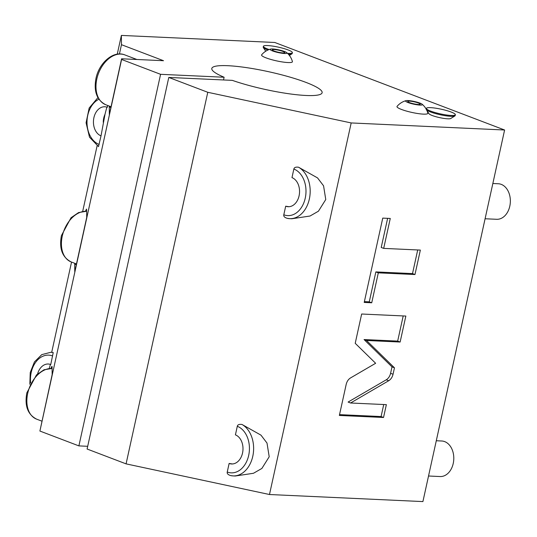 <?xml version="1.0" encoding="UTF-8"?>
<svg xmlns="http://www.w3.org/2000/svg" width="537" height="537" viewBox="0 0 537 537"><rect width="100%" height="100%" fill="white"/><g stroke="black" fill="none" stroke-linecap="round" stroke-linejoin="round"><path stroke-width="0.81" d="M117.261 54.156L121.382 35.415L121.463 44.692L163.523 60.715L121.59 58.781L109.34 114.515L109.266 106.957L110.864 107.568M121.382 35.415L274.803 42.483L504.605 130.008L351.185 122.939L207.772 92.29L168.793 77.442L232.32 80.369A56.479 9.028 -167.6 0 0 289.899 93.901A56.479 9.028 -167.6 0 0 322.126 92.72A56.479 9.028 -167.6 0 0 268.903 71.77A56.479 9.028 -167.6 0 0 211.806 68.461A56.479 9.028 -167.6 0 0 224.11 77.241L223.513 79.959M160.583 74.314L121.597 59.466L39.899 431.043L78.885 445.891L160.583 74.314L224.11 77.241M121.597 59.466L121.59 58.781M261.647 54.794A15.808 2.531 12.4 0 0 270.252 59.265A15.808 2.531 12.4 0 0 287.933 62.547A15.808 2.531 12.4 0 0 292.423 61.56A17.788 17.788 0 0 0 286.691 52.613A8.612 1.376 12.4 0 0 280.73 50.337A8.612 1.376 12.4 0 0 272.601 48.968A8.612 1.376 -167.6 0 0 270.608 49.075A17.788 17.788 0 0 0 261.647 54.794M426.224 109.186L426.224 109.186A17.788 17.788 0 0 0 422.109 104.191A8.612 1.376 12.4 0 1 419.941 105.084A8.612 1.376 -167.6 0 1 409.523 103.057A8.612 1.376 -167.6 0 1 406.026 100.654A17.788 17.788 0 0 0 397.071 106.373A15.808 2.531 12.4 0 0 405.67 110.844A15.808 2.531 12.4 0 0 423.351 114.126A15.808 2.531 12.4 0 0 427.841 113.139A17.788 17.788 0 0 0 426.922 110.562M426.318 109.649A14.821 2.37 -167.6 0 0 430.459 111.944A14.821 2.37 12.4 0 0 444.898 115.636A14.821 2.37 12.4 0 0 454.893 115.932L450.731 118.516A11.264 1.799 -167.6 0 1 443.132 118.294A11.264 1.799 -167.6 0 1 432.164 115.489A11.264 1.799 -167.6 0 1 429.016 113.743L426.318 109.649A14.821 2.37 -167.6 0 1 426.224 109.461M109.3 106.091L109.266 106.957M121.463 44.692L119.429 53.962M50.914 368.375L51.928 366.294L52.082 367.06L52.149 374.625L39.899 431.043M51.706 352.299L71.542 262.083M82.691 211.363L97.11 145.796M85.484 211.169L86.491 209.088L86.645 209.853L86.712 217.418L74.771 271.722L74.703 264.164L76.301 264.775M74.73 263.298L74.703 264.164M107.702 105.487L107.306 107.286A14.821 10.72 -87.4 0 0 104.849 106.769A14.821 10.72 -87.4 0 0 93.613 119.362A14.821 10.72 -87.4 0 0 101.023 135.868L98.54 146.453M101.023 135.868L105.017 114.274C106.561 107.977 107.326 105.641 107.306 107.286M53.223 352.567A26.682 19.292 -87.4 0 0 50.881 352.265L53.223 352.567L50.746 364.529A14.821 10.72 -87.4 0 0 48.29 364.012A14.821 10.72 -87.4 0 0 37.603 373.88M49.223 368.436L50.438 364.422M78.885 445.891L87.692 446.301M504.605 130.008L422.908 501.585L269.487 494.517L126.074 463.867L87.095 449.019L168.793 77.442M269.487 494.517L351.185 122.939M350.507 377.947C348.345 379.303 346.902 381.465 346.184 384.411L339.357 415.45L383.539 417.484L386.365 404.643L350.574 402.998L388.721 380.726C390.882 379.364 392.325 377.209 393.05 374.249L394.467 367.811L366.523 340.485L400.132 342.035L405.844 316.058L361.656 314.017L355.219 343.311L375.638 363.281L350.507 377.947M378.31 272.85L414.973 274.535L420.35 250.081L383.687 248.389L390.271 218.458L382.747 218.116L364.207 302.432L371.732 302.781L378.31 272.85L375.846 271.91L412.51 273.595L417.705 249.96M126.074 463.867L207.772 92.29M298.552 167.222L317.535 177.901L323.563 185.809L325.764 199.522L318.434 211.195L310.037 216.022L291.866 218.76L289.651 218.66A26.682 19.292 -87.4 0 0 309.654 197.455A26.682 19.292 -87.4 0 0 298.552 167.222C295.746 166.846 294.189 167.457 293.86 169.041L291.974 177.619A14.821 10.72 92.6 0 1 299.384 194.125A14.821 10.72 92.6 0 1 288.147 206.718A14.821 10.72 92.6 0 1 285.691 206.201L283.805 214.78C283.435 216.357 284.603 217.545 287.308 218.351A26.682 19.292 -87.4 0 0 289.651 218.66L287.308 218.351M288.946 206.711L285.691 206.201M241.992 424.465L260.975 435.145L267.003 443.059L269.205 456.765L261.875 468.445L253.477 473.272L235.307 476.01L233.092 475.903A26.682 19.292 -87.4 0 0 253.095 454.698A26.682 19.292 -87.4 0 0 241.992 424.465C239.187 424.096 237.629 424.7 237.3 426.291L235.414 434.863A14.821 10.72 92.6 0 1 242.825 451.375A14.821 10.72 92.6 0 1 231.588 463.968A14.821 10.72 92.6 0 1 229.131 463.451L227.245 472.023C226.876 473.6 228.044 474.795 230.749 475.601A26.682 19.292 -87.4 0 0 233.092 475.903L230.749 475.601M232.387 463.961L229.131 463.451M400.132 342.035L397.669 341.096L403.2 315.931M366.523 340.485L364.059 339.552L397.669 341.096M394.467 367.811L392.003 366.872L364.059 339.552M350.574 402.998L348.11 402.059L386.257 379.793C388.419 378.431 389.862 376.269 390.587 373.316L392.003 366.872M383.539 417.484L381.082 416.551L383.727 404.522M339.538 414.638L381.082 416.551M364.388 301.613L369.268 301.841L375.846 271.91M383.687 248.389L381.223 247.456L387.627 218.337M414.973 274.535L412.51 273.595M371.732 302.781L369.268 301.841M492.845 183.5L498.302 183.755A17.788 12.861 -87.4 0 1 501.256 184.372A17.788 12.861 92.6 0 1 510.15 204.181A17.788 12.861 92.6 0 1 496.665 219.291L485.092 218.76M436.286 440.749L441.743 440.998A17.788 12.861 -87.4 0 1 444.696 441.622A17.788 12.861 92.6 0 1 453.59 461.431A17.788 12.861 92.6 0 1 440.105 476.541L428.533 476.004M105.017 114.274A14.821 10.72 -87.4 0 0 103.258 122.282M270.608 49.075A8.612 1.376 -167.6 0 0 274.105 51.478A8.612 1.376 -167.6 0 0 284.523 53.505A8.612 1.376 12.4 0 0 286.691 52.613M282.972 52.915A6.377 1.02 -167.6 0 1 276.078 51.659A6.377 1.02 -167.6 0 1 272.333 49.867A6.377 1.02 -167.6 0 1 274.152 49.558A6.377 1.02 -167.6 0 1 281.039 50.814A6.377 1.02 -167.6 0 1 284.785 52.606A6.377 1.02 -167.6 0 1 282.972 52.915M288.409 54.257A14.821 2.37 12.4 0 0 291.906 53.854A14.821 2.37 12.4 0 0 292.182 53.519L292.37 52.66A14.821 2.37 12.4 0 0 288.121 49.948A14.821 2.37 -167.6 0 0 272.574 46.081A14.821 2.37 -167.6 0 0 263.412 46.296L263.224 47.155A14.821 2.37 -167.6 0 0 263.331 47.571A14.821 2.37 -167.6 0 0 267.473 49.867A14.821 2.37 12.4 0 0 267.929 50.035M269.144 49.538A14.821 2.37 12.4 0 1 267.661 49.008A14.821 2.37 -167.6 0 1 263.412 46.296M287.517 53.351A14.821 2.37 12.4 0 0 292.37 52.66M422.109 104.191A8.612 1.376 12.4 0 0 416.155 101.916A8.612 1.376 12.4 0 0 408.019 100.547A8.612 1.376 -167.6 0 0 406.026 100.654M418.39 104.493A6.377 1.02 -167.6 0 1 411.503 103.238A6.377 1.02 -167.6 0 1 407.758 101.446A6.377 1.02 -167.6 0 1 409.57 101.137A6.377 1.02 -167.6 0 1 416.464 102.386A6.377 1.02 -167.6 0 1 420.209 104.185A6.377 1.02 -167.6 0 1 418.39 104.493M454.893 115.932A14.821 2.37 12.4 0 0 455.168 115.596L455.356 114.737A14.821 2.37 12.4 0 0 451.107 112.025A14.821 2.37 -167.6 0 0 435.561 108.165A14.821 2.37 -167.6 0 0 426.398 108.373L426.217 109.199M426.398 108.373A14.821 2.37 -167.6 0 0 430.647 111.085A14.821 2.37 12.4 0 0 446.193 114.952A14.821 2.37 12.4 0 0 455.356 114.737M283.805 214.78A23.715 17.15 -87.4 0 0 305.244 198.16A23.715 17.15 -87.4 0 0 293.86 169.041M227.245 472.023A23.715 17.15 -87.4 0 0 248.685 455.41A23.715 17.15 -87.4 0 0 237.3 426.291M393.05 374.249L390.587 373.316M388.721 380.726L386.257 379.793M41.913 421.169L36.617 419.149A26.682 17.929 -69.1 0 1 27.702 393.366A26.682 17.929 -69.1 0 1 52.096 368.51M76.476 263.962L71.179 261.942A26.682 17.929 -69.1 0 1 62.265 236.159A26.682 17.929 -69.1 0 1 86.658 211.303M98.902 99.244A23.715 17.15 -87.4 0 0 87.001 122.47A23.715 17.15 -87.4 0 0 99.137 144.44M52.633 355.957A23.715 17.15 -87.4 0 0 30.602 382.8M111.045 106.756L105.742 104.735A26.682 17.929 -69.1 0 1 96.828 78.952A26.682 17.929 -69.1 0 1 124.738 54.868L136.854 59.486M36.617 419.149C27.716 414.557 24.46 405.784 26.85 392.822L36.476 374.933L44.007 369.771L52.096 368.449M71.179 261.942C62.279 257.351 59.023 248.577 61.413 235.615L71.038 217.733L78.577 212.565L86.658 211.242M97.909 97.64L89.176 108.011L86.081 122.778L89.504 137.19L98.553 146.608M50.881 352.265L41.758 354.635L34.455 361.904L30.247 372.483L29.83 384.297M105.742 104.735C96.841 100.144 93.592 91.371 95.975 78.415C99.036 62.95 113.401 50.216 124.738 54.868M289.383 55.418L291.906 53.854M265.734 51.223L263.331 47.571"/></g></svg>
